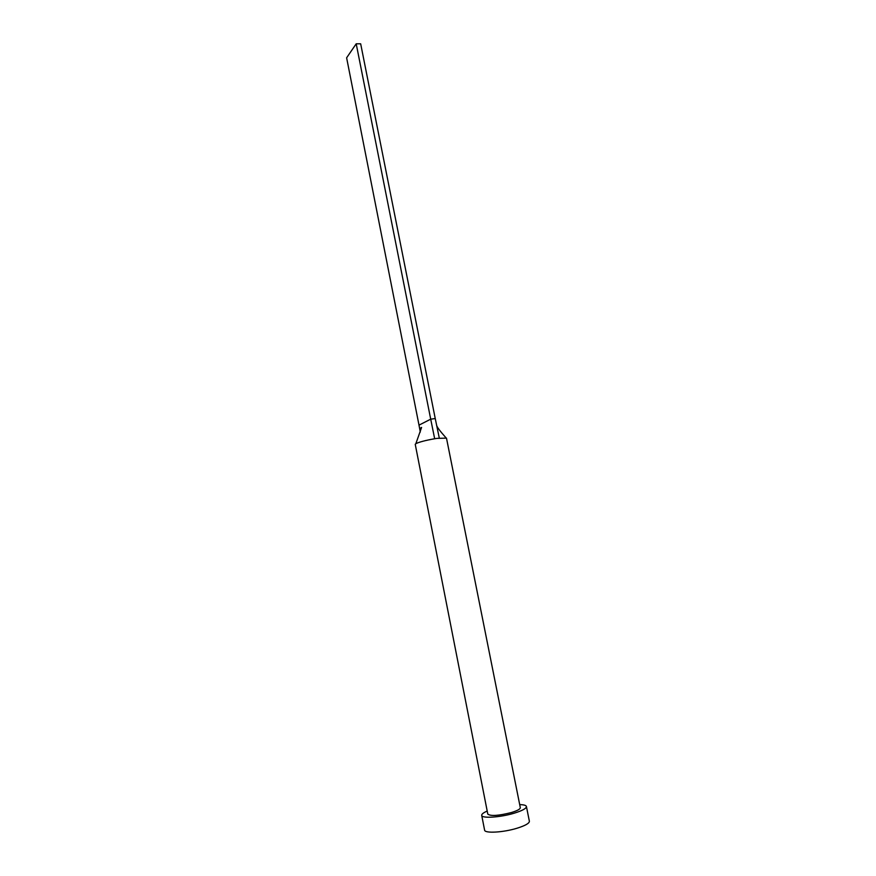 <?xml version="1.0" encoding="UTF-8"?>
<svg xmlns="http://www.w3.org/2000/svg" width="876" height="876" viewBox="0 0 876 876"><rect width="100%" height="100%" fill="white"/><g stroke="black" fill="none" stroke-linecap="round" stroke-linejoin="round"><path stroke-width="1.31" d="M437.058 438.372L446.486 438.131L520.311 807.672C520.311 809.085 517.344 810.705 511.42 812.534C498.532 815.775 490.659 816.301 487.801 814.111L415.235 444.318L415.859 443.661C419.232 442.019 425.506 440.376 434.671 438.745L437.058 438.372M487.198 811.056C483.41 812.709 481.581 814.143 481.712 815.359C481.68 818.611 500.404 817.418 514.234 813.18C522.37 810.661 526.432 808.438 526.421 806.5C526.082 805.329 523.848 804.705 519.709 804.617M481.712 815.359L484.592 830.098C484.592 833.547 503.382 832.507 517.223 828.17C525.348 825.597 529.4 823.287 529.378 821.239L526.421 806.5M434.671 438.745L430.707 419.177L435.241 418.553L439.292 438.066M356.204 43.8L346.622 57.816L419.002 425.134L430.707 419.177L356.204 43.8L360.671 43.811L435.241 418.553M419.002 425.134L420.305 432.054M415.859 443.661L421.586 427.455C420.557 427.619 420.086 428.89 420.162 431.266M446.004 437.825C439.763 430.828 436.62 426.568 436.587 425.046"/></g></svg>
